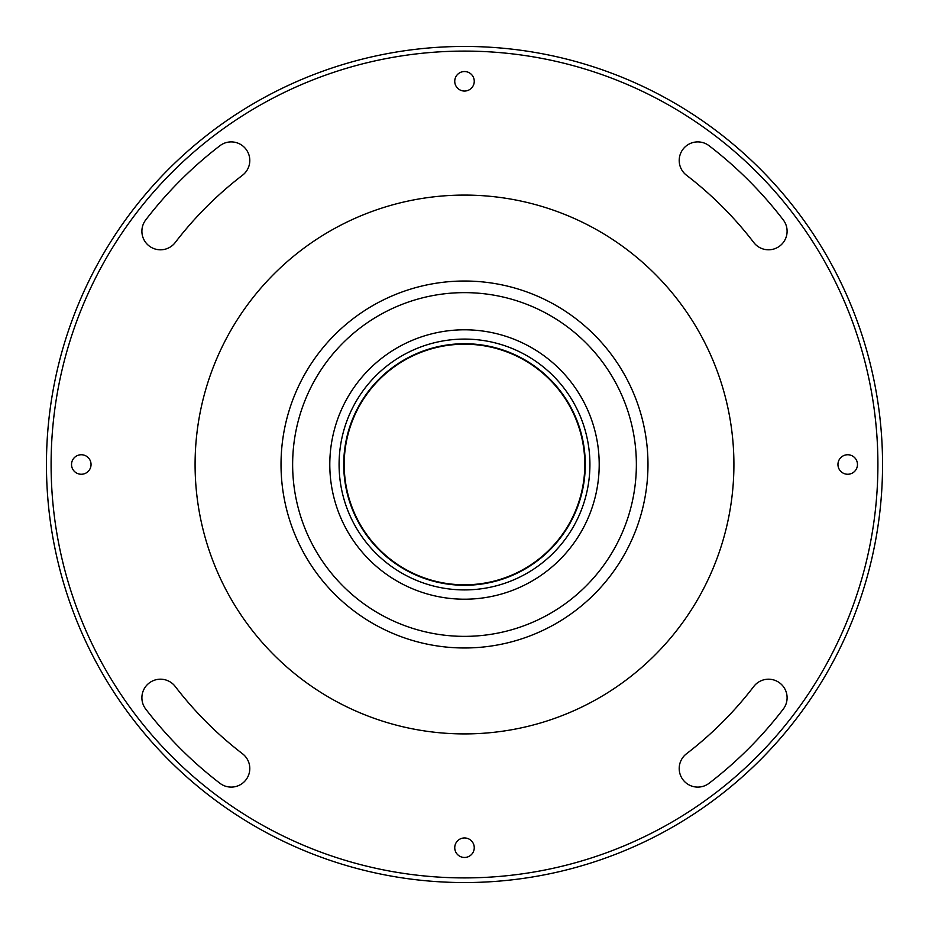 <?xml version="1.0" encoding="UTF-8"?>
<svg xmlns="http://www.w3.org/2000/svg" width="929" height="929" viewBox="0 0 929 929"><rect width="100%" height="100%" fill="white"/><g stroke="black" fill="none" stroke-linecap="round" stroke-linejoin="round"><path stroke-width="1.39" d="M882.55 464.5A418.05 418.05 0 0 1 464.5 882.55A418.05 418.05 0 0 1 46.45 464.5A418.05 418.05 0 0 1 464.5 46.45A418.05 418.05 0 0 1 882.55 464.5M51.095 464.5A413.405 413.405 0 0 0 464.5 877.905A413.405 413.405 0 0 0 877.905 464.5A413.405 413.405 0 0 0 464.5 51.095A413.405 413.405 0 0 0 51.095 464.5M679.204 160.473A18.58 18.58 0 0 0 686.473 175.221A364.632 364.632 0 0 1 753.779 242.527A18.58 18.58 0 0 0 779.837 245.953A18.58 18.58 0 0 0 783.263 219.906A401.792 401.792 0 0 0 709.094 145.737A18.58 18.58 0 0 0 679.204 160.473M141.893 231.216A18.58 18.58 0 0 0 175.221 242.527A364.632 364.632 0 0 1 242.527 175.221A18.58 18.58 0 0 0 245.953 149.163A18.58 18.58 0 0 0 219.906 145.737A401.792 401.792 0 0 0 145.737 219.906A18.58 18.58 0 0 0 141.893 231.216M141.893 697.784A18.58 18.58 0 0 0 145.737 709.094A401.792 401.792 0 0 0 219.906 783.263A18.58 18.58 0 0 0 245.953 779.837A18.58 18.58 0 0 0 242.527 753.779A364.632 364.632 0 0 1 175.221 686.473A18.58 18.58 0 0 0 141.893 697.784M474.254 847.712A9.755 9.755 0 0 0 464.5 837.958A9.755 9.755 0 0 0 454.745 847.712A9.755 9.755 0 0 0 464.5 857.467A9.755 9.755 0 0 0 474.254 847.712M679.204 768.527A18.58 18.58 0 0 0 709.094 783.263A401.792 401.792 0 0 0 783.263 709.094A18.58 18.58 0 0 0 779.837 683.047A18.58 18.58 0 0 0 753.779 686.473A364.632 364.632 0 0 1 686.473 753.779A18.58 18.58 0 0 0 679.204 768.527M91.042 464.5A9.755 9.755 0 0 0 81.287 454.745A9.755 9.755 0 0 0 71.533 464.5A9.755 9.755 0 0 0 81.287 474.254A9.755 9.755 0 0 0 91.042 464.5M474.254 81.287A9.755 9.755 0 0 0 464.5 71.533A9.755 9.755 0 0 0 454.745 81.287A9.755 9.755 0 0 0 464.5 91.042A9.755 9.755 0 0 0 474.254 81.287M857.467 464.5A9.755 9.755 0 0 0 847.712 454.745A9.755 9.755 0 0 0 837.958 464.5A9.755 9.755 0 0 0 847.712 474.254A9.755 9.755 0 0 0 857.467 464.5M702.463 590.821A269.41 269.41 0 0 1 338.179 702.463A269.41 269.41 0 0 1 226.537 338.179A269.41 269.41 0 0 1 590.821 226.537A269.41 269.41 0 0 1 702.463 590.821M343.73 464.5A120.77 120.77 0 0 1 464.5 343.73A120.77 120.77 0 0 1 585.27 464.5A120.77 120.77 0 0 1 464.5 585.27A120.77 120.77 0 0 1 343.73 464.5M344.194 464.5A120.305 120.305 0 0 1 464.5 344.194A120.305 120.305 0 0 1 584.805 464.5A120.305 120.305 0 0 1 464.5 584.805A120.305 120.305 0 0 1 344.194 464.5M343.858 458.996L343.811 460.099M377.987 380.24L378.602 379.601M377.046 381.215L376.419 381.877L377.046 381.215M359.953 404.034L360.406 403.267M359.279 405.218L358.838 406.008L359.279 405.218M347.864 433.181L348.061 432.438M348.317 431.532L348.561 430.684M347.725 433.692L347.957 432.833M348.166 432.078L348.503 430.882M343.8 460.401L343.927 457.649M343.753 462.003L343.858 459.019M343.823 459.843L343.858 458.949M347.4 494.065L347.191 493.218M347.911 496.005L347.458 494.251L347.911 496.005M345.971 487.667L345.809 486.819M358.362 522.121L357.99 521.424M357.63 520.751L356.469 518.498M356.991 519.52L357.293 520.112M358.234 521.889L358.594 522.539L358.234 521.889M357.758 521.006L357.189 519.903M355.377 516.245L355.087 515.618M355.25 515.99L355.97 517.465M356.19 517.929L356.527 518.603M373.946 544.406L375.281 545.892M373.203 543.558L370.903 540.829M371.658 541.735L372.424 542.652M373.748 544.185L375.165 545.764M375.188 545.799L374.19 544.684M371.426 541.456L372.901 543.21M555.054 384.594L553.719 383.108M555.797 385.442L558.097 388.171M555.252 384.815L553.835 383.236M552.825 382.133L555.577 385.198M557.574 387.544L556.099 385.79M570.638 406.879L571.01 407.576M571.37 408.249L572.531 410.502M572.009 409.48L571.707 408.888M570.766 407.111L570.406 406.461L570.766 407.111M571.242 407.994L571.811 409.097M573.623 412.755L573.913 413.382M573.75 413.01L573.03 411.535M572.81 411.071L572.473 410.397M571.962 409.375L571.614 408.714M581.089 432.995L581.542 434.749L581.089 432.995M583.029 441.333L583.191 442.181M585.2 468.599L585.073 471.351M585.247 466.997L585.142 469.981M585.177 469.157L585.142 470.051M580.834 496.922L580.497 498.118L580.834 496.922M581.136 495.819L580.939 496.562M580.683 497.468L580.439 498.316M569.047 524.966L568.594 525.733M569.721 523.782L570.162 522.992L569.721 523.782M551.013 548.76L550.398 549.399M551.954 547.785L552.581 547.123L551.954 547.785M464.5 584.805A120.305 120.305 0 0 1 344.194 464.5A120.305 120.305 0 0 1 464.5 344.194A120.305 120.305 0 0 1 584.805 464.5A120.305 120.305 0 0 1 464.5 584.805M585.142 470.004L585.189 468.901M462.305 647.966L468.866 647.931M647.977 464.5A183.477 183.477 0 0 1 464.5 647.977A183.477 183.477 0 0 1 281.022 464.5A183.477 183.477 0 0 1 464.5 281.022A183.477 183.477 0 0 1 647.977 464.5M292.635 464.5A171.865 171.865 0 0 0 464.5 636.365A171.865 171.865 0 0 0 636.365 464.5A171.865 171.865 0 0 0 464.5 292.635A171.865 171.865 0 0 0 292.635 464.5M624.485 374.666L621.164 368.999M306.709 370.868L303.458 376.57M339.085 464.5A125.415 125.415 0 0 1 464.5 339.085A125.415 125.415 0 0 1 589.915 464.5A125.415 125.415 0 0 1 464.5 589.915A125.415 125.415 0 0 1 339.085 464.5M599.205 464.5A134.705 134.705 0 0 1 464.5 599.205A134.705 134.705 0 0 1 329.795 464.5A134.705 134.705 0 0 1 464.5 329.795A134.705 134.705 0 0 1 599.205 464.5"/></g></svg>
